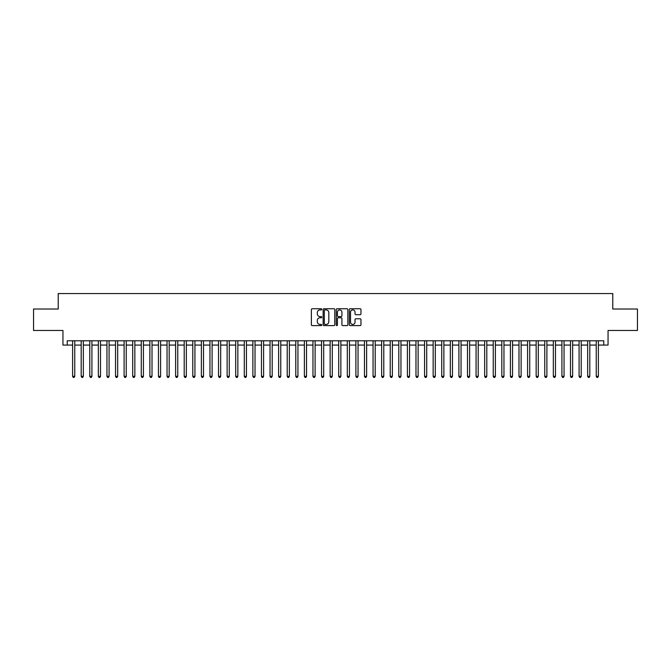 <?xml version="1.0" encoding="UTF-8"?>
<svg xmlns="http://www.w3.org/2000/svg" width="671" height="671" viewBox="0 0 671 671"><rect width="100%" height="100%" fill="white"/><g stroke="black" fill="none" stroke-linecap="round" stroke-linejoin="round"><path stroke-width="1.01" d="M321.77 309.339A0.587 0.587 0 0 0 321.174 308.744L312.225 308.744A0.839 0.839 0 0 0 311.378 309.591L311.378 324.756A0.839 0.839 0 0 0 312.225 325.603L321.174 325.603A0.587 0.587 0 0 0 321.77 325.007A0.587 0.587 0 0 0 321.174 324.42L320.017 324.42A2.692 2.692 0 0 1 317.324 321.719L317.324 320.461A2.692 2.692 0 0 1 320.017 317.76L321.174 317.76A0.587 0.587 0 0 0 321.77 317.173A0.587 0.587 0 0 0 321.174 316.586L320.017 316.586A2.692 2.692 0 0 1 317.324 313.885L317.324 312.619A2.692 2.692 0 0 1 320.017 309.927L321.174 309.927A0.587 0.587 0 0 0 321.77 309.339M360.126 314.691A0.839 0.839 0 0 0 360.964 313.843L360.964 309.591A0.839 0.839 0 0 0 360.126 308.744L350.178 308.744A0.839 0.839 0 0 0 349.339 309.591L349.339 324.756A0.839 0.839 0 0 0 350.178 325.603L360.126 325.603A0.839 0.839 0 0 0 360.964 324.756L360.964 319.614A0.839 0.839 0 0 0 360.126 318.775L355.873 318.775A0.839 0.839 0 0 0 355.026 319.614L355.026 322.164A2.256 2.256 0 0 1 352.77 324.42A2.256 2.256 0 0 1 350.522 322.164L350.522 312.183A2.256 2.256 0 0 1 352.77 309.927A2.256 2.256 0 0 1 355.026 312.183L355.026 313.843A0.839 0.839 0 0 0 355.873 314.691L360.126 314.691M67.243 345.07L67.243 340.776L603.757 340.776L603.757 345.07L608.052 345.07L608.052 330.476L637.45 330.476L637.45 309.021L612.774 309.021L612.774 293.562L58.226 293.562L58.226 309.021L33.55 309.021L33.55 330.476L62.948 330.476L62.948 345.07L72.611 345.07M334.762 309.591A0.839 0.839 0 0 0 333.923 308.744L323.976 308.744A0.839 0.839 0 0 0 323.137 309.591L323.137 324.756A0.839 0.839 0 0 0 323.976 325.603L333.923 325.603A0.839 0.839 0 0 0 334.762 324.756L334.762 309.591M337.077 308.744L347.024 308.744A0.839 0.839 0 0 1 347.863 309.591L347.863 324.756A0.839 0.839 0 0 1 347.024 325.603L342.764 325.603A0.839 0.839 0 0 1 341.925 324.756L341.925 318.608A0.839 0.839 0 0 0 341.086 317.76L338.259 317.76A0.839 0.839 0 0 0 337.421 318.608L337.421 325.007A0.587 0.587 0 0 1 336.825 325.603A0.587 0.587 0 0 1 336.238 325.007L336.238 309.591A0.839 0.839 0 0 1 337.077 308.744M74.758 345.07L81.191 345.07M83.338 345.07L89.78 345.07M91.919 345.07L98.36 345.07M100.507 345.07L106.949 345.07M109.088 345.07L115.529 345.07M117.677 345.07L124.11 345.07M126.257 345.07L132.699 345.07M134.846 345.07L141.279 345.07M143.426 345.07L149.868 345.07M152.015 345.07L158.448 345.07M160.595 345.07L167.037 345.07M169.184 345.07L175.617 345.07M177.765 345.07L184.206 345.07M186.345 345.07L192.787 345.07M194.934 345.07L201.375 345.07M203.514 345.07L209.956 345.07M212.103 345.07L218.536 345.07M220.684 345.07L227.125 345.07M229.272 345.07L235.706 345.07M237.853 345.07L244.294 345.07M246.442 345.07L252.875 345.07M255.022 345.07L261.464 345.07M263.611 345.07L270.044 345.07M272.191 345.07L278.633 345.07M280.772 345.07L287.213 345.07M289.36 345.07L295.802 345.07M297.941 345.07L304.382 345.07M306.53 345.07L312.963 345.07M315.11 345.07L321.552 345.07M323.699 345.07L330.132 345.07M332.279 345.07L338.721 345.07M340.868 345.07L347.301 345.07M349.448 345.07L355.89 345.07M358.037 345.07L364.47 345.07M366.618 345.07L373.059 345.07M375.198 345.07L381.64 345.07M383.787 345.07L390.228 345.07M392.367 345.07L398.809 345.07M400.956 345.07L407.389 345.07M409.536 345.07L415.978 345.07M418.125 345.07L424.558 345.07M426.706 345.07L433.147 345.07M435.294 345.07L441.728 345.07M443.875 345.07L450.316 345.07M452.464 345.07L458.897 345.07M461.044 345.07L467.486 345.07M469.625 345.07L476.066 345.07M478.213 345.07L484.655 345.07M486.794 345.07L493.235 345.07M495.383 345.07L501.816 345.07M503.963 345.07L510.405 345.07M512.552 345.07L518.985 345.07M521.132 345.07L527.574 345.07M529.721 345.07L536.154 345.07M538.301 345.07L544.743 345.07M546.89 345.07L553.323 345.07M555.471 345.07L561.912 345.07M564.051 345.07L570.493 345.07M572.64 345.07L579.081 345.07M581.22 345.07L587.662 345.07M589.809 345.07L596.242 345.07M598.389 345.07L603.757 345.07M324.907 309.927A0.587 0.587 0 0 0 324.311 310.514L324.311 323.833A0.587 0.587 0 0 0 324.907 324.42L326.123 324.42A2.692 2.692 0 0 0 328.824 321.719L328.824 312.619A2.692 2.692 0 0 0 326.123 309.927L324.907 309.927M341.925 312.225A2.256 2.256 0 0 0 339.669 309.968A2.256 2.256 0 0 0 337.421 312.225L337.421 315.739A0.839 0.839 0 0 0 338.259 316.586L341.086 316.586A0.839 0.839 0 0 0 341.925 315.739L341.925 312.225M74.758 340.776L74.758 376.322L72.611 376.322L72.611 340.776M74.758 376.322L74.112 377.438L73.248 377.438L72.611 376.322M83.338 340.776L83.338 376.322L81.191 376.322L81.191 340.776M83.338 376.322L82.692 377.438L81.837 377.438L81.191 376.322M91.919 340.776L91.919 376.322L89.78 376.322L89.78 340.776M91.919 376.322L91.281 377.438L90.417 377.438L89.78 376.322M100.507 340.776L100.507 376.322L98.36 376.322L98.36 340.776M100.507 376.322L99.862 377.438L99.006 377.438L98.36 376.322M109.088 340.776L109.088 376.322L106.949 376.322L106.949 340.776M109.088 376.322L108.45 377.438L107.586 377.438L106.949 376.322M117.677 340.776L117.677 376.322L115.529 376.322L115.529 340.776M117.677 376.322L117.031 377.438L116.175 377.438L115.529 376.322M126.257 340.776L126.257 376.322L124.11 376.322L124.11 340.776M126.257 376.322L125.62 377.438L124.756 377.438L124.11 376.322M134.846 340.776L134.846 376.322L132.699 376.322L132.699 340.776M134.846 376.322L134.2 377.438L133.344 377.438L132.699 376.322M143.426 340.776L143.426 376.322L141.279 376.322L141.279 340.776M143.426 376.322L142.78 377.438L141.925 377.438L141.279 376.322M152.015 340.776L152.015 376.322L149.868 376.322L149.868 340.776M152.015 376.322L151.369 377.438L150.514 377.438L149.868 376.322M160.595 340.776L160.595 376.322L158.448 376.322L158.448 340.776M160.595 376.322L159.95 377.438L159.094 377.438L158.448 376.322M169.184 340.776L169.184 376.322L167.037 376.322L167.037 340.776M169.184 376.322L168.538 377.438L167.675 377.438L167.037 376.322M177.765 340.776L177.765 376.322L175.617 376.322L175.617 340.776M177.765 376.322L177.119 377.438L176.263 377.438L175.617 376.322M186.345 340.776L186.345 376.322L184.206 376.322L184.206 340.776M186.345 376.322L185.708 377.438L184.844 377.438L184.206 376.322M194.934 340.776L194.934 376.322L192.787 376.322L192.787 340.776M194.934 376.322L194.288 377.438L193.433 377.438L192.787 376.322M203.514 340.776L203.514 376.322L201.375 376.322L201.375 340.776M203.514 376.322L202.877 377.438L202.013 377.438L201.375 376.322M212.103 340.776L212.103 376.322L209.956 376.322L209.956 340.776M212.103 376.322L211.457 377.438L210.602 377.438L209.956 376.322M220.684 340.776L220.684 376.322L218.536 376.322L218.536 340.776M220.684 376.322L220.046 377.438L219.182 377.438L218.536 376.322M229.272 340.776L229.272 376.322L227.125 376.322L227.125 340.776M229.272 376.322L228.626 377.438L227.771 377.438L227.125 376.322M237.853 340.776L237.853 376.322L235.706 376.322L235.706 340.776M237.853 376.322L237.207 377.438L236.351 377.438L235.706 376.322M246.442 340.776L246.442 376.322L244.294 376.322L244.294 340.776M246.442 376.322L245.796 377.438L244.94 377.438L244.294 376.322M255.022 340.776L255.022 376.322L252.875 376.322L252.875 340.776M255.022 376.322L254.376 377.438L253.521 377.438L252.875 376.322M263.611 340.776L263.611 376.322L261.464 376.322L261.464 340.776M263.611 376.322L262.965 377.438L262.101 377.438L261.464 376.322M272.191 340.776L272.191 376.322L270.044 376.322L270.044 340.776M272.191 376.322L271.545 377.438L270.69 377.438L270.044 376.322M280.772 340.776L280.772 376.322L278.633 376.322L278.633 340.776M280.772 376.322L280.134 377.438L279.27 377.438L278.633 376.322M289.36 340.776L289.36 376.322L287.213 376.322L287.213 340.776M289.36 376.322L288.715 377.438L287.859 377.438L287.213 376.322M297.941 340.776L297.941 376.322L295.802 376.322L295.802 340.776M297.941 376.322L297.303 377.438L296.439 377.438L295.802 376.322M306.53 340.776L306.53 376.322L304.382 376.322L304.382 340.776M306.53 376.322L305.884 377.438L305.028 377.438L304.382 376.322M315.11 340.776L315.11 376.322L312.963 376.322L312.963 340.776M315.11 376.322L314.473 377.438L313.609 377.438L312.963 376.322M323.699 340.776L323.699 376.322L321.552 376.322L321.552 340.776M323.699 376.322L323.053 377.438L322.197 377.438L321.552 376.322M332.279 340.776L332.279 376.322L330.132 376.322L330.132 340.776M332.279 376.322L331.633 377.438L330.778 377.438L330.132 376.322M340.868 340.776L340.868 376.322L338.721 376.322L338.721 340.776M340.868 376.322L340.222 377.438L339.367 377.438L338.721 376.322M349.448 340.776L349.448 376.322L347.301 376.322L347.301 340.776M349.448 376.322L348.803 377.438L347.947 377.438L347.301 376.322M358.037 340.776L358.037 376.322L355.89 376.322L355.89 340.776M358.037 376.322L357.391 377.438L356.527 377.438L355.89 376.322M366.618 340.776L366.618 376.322L364.47 376.322L364.47 340.776M366.618 376.322L365.972 377.438L365.116 377.438L364.47 376.322M375.198 340.776L375.198 376.322L373.059 376.322L373.059 340.776M375.198 376.322L374.561 377.438L373.697 377.438L373.059 376.322M383.787 340.776L383.787 376.322L381.64 376.322L381.64 340.776M383.787 376.322L383.141 377.438L382.285 377.438L381.64 376.322M392.367 340.776L392.367 376.322L390.228 376.322L390.228 340.776M392.367 376.322L391.73 377.438L390.866 377.438L390.228 376.322M400.956 340.776L400.956 376.322L398.809 376.322L398.809 340.776M400.956 376.322L400.31 377.438L399.455 377.438L398.809 376.322M409.536 340.776L409.536 376.322L407.389 376.322L407.389 340.776M409.536 376.322L408.899 377.438L408.035 377.438L407.389 376.322M418.125 340.776L418.125 376.322L415.978 376.322L415.978 340.776M418.125 376.322L417.479 377.438L416.624 377.438L415.978 376.322M426.706 340.776L426.706 376.322L424.558 376.322L424.558 340.776M426.706 376.322L426.06 377.438L425.204 377.438L424.558 376.322M435.294 340.776L435.294 376.322L433.147 376.322L433.147 340.776M435.294 376.322L434.649 377.438L433.793 377.438L433.147 376.322M443.875 340.776L443.875 376.322L441.728 376.322L441.728 340.776M443.875 376.322L443.229 377.438L442.374 377.438L441.728 376.322M452.464 340.776L452.464 376.322L450.316 376.322L450.316 340.776M452.464 376.322L451.818 377.438L450.954 377.438L450.316 376.322M461.044 340.776L461.044 376.322L458.897 376.322L458.897 340.776M461.044 376.322L460.398 377.438L459.543 377.438L458.897 376.322M469.625 340.776L469.625 376.322L467.486 376.322L467.486 340.776M469.625 376.322L468.987 377.438L468.123 377.438L467.486 376.322M478.213 340.776L478.213 376.322L476.066 376.322L476.066 340.776M478.213 376.322L477.567 377.438L476.712 377.438L476.066 376.322M486.794 340.776L486.794 376.322L484.655 376.322L484.655 340.776M486.794 376.322L486.156 377.438L485.292 377.438L484.655 376.322M495.383 340.776L495.383 376.322L493.235 376.322L493.235 340.776M495.383 376.322L494.737 377.438L493.881 377.438L493.235 376.322M503.963 340.776L503.963 376.322L501.816 376.322L501.816 340.776M503.963 376.322L503.325 377.438L502.462 377.438L501.816 376.322M512.552 340.776L512.552 376.322L510.405 376.322L510.405 340.776M512.552 376.322L511.906 377.438L511.05 377.438L510.405 376.322M521.132 340.776L521.132 376.322L518.985 376.322L518.985 340.776M521.132 376.322L520.486 377.438L519.631 377.438L518.985 376.322M529.721 340.776L529.721 376.322L527.574 376.322L527.574 340.776M529.721 376.322L529.075 377.438L528.22 377.438L527.574 376.322M538.301 340.776L538.301 376.322L536.154 376.322L536.154 340.776M538.301 376.322L537.656 377.438L536.8 377.438L536.154 376.322M546.89 340.776L546.89 376.322L544.743 376.322L544.743 340.776M546.89 376.322L546.244 377.438L545.38 377.438L544.743 376.322M555.471 340.776L555.471 376.322L553.323 376.322L553.323 340.776M555.471 376.322L554.825 377.438L553.969 377.438L553.323 376.322M564.051 340.776L564.051 376.322L561.912 376.322L561.912 340.776M564.051 376.322L563.414 377.438L562.55 377.438L561.912 376.322M572.64 340.776L572.64 376.322L570.493 376.322L570.493 340.776M572.64 376.322L571.994 377.438L571.138 377.438L570.493 376.322M581.22 340.776L581.22 376.322L579.081 376.322L579.081 340.776M581.22 376.322L580.583 377.438L579.719 377.438L579.081 376.322M589.809 340.776L589.809 376.322L587.662 376.322L587.662 340.776M589.809 376.322L589.163 377.438L588.308 377.438L587.662 376.322M598.389 340.776L598.389 376.322L596.242 376.322L596.242 340.776M598.389 376.322L597.752 377.438L596.888 377.438L596.242 376.322"/></g></svg>
